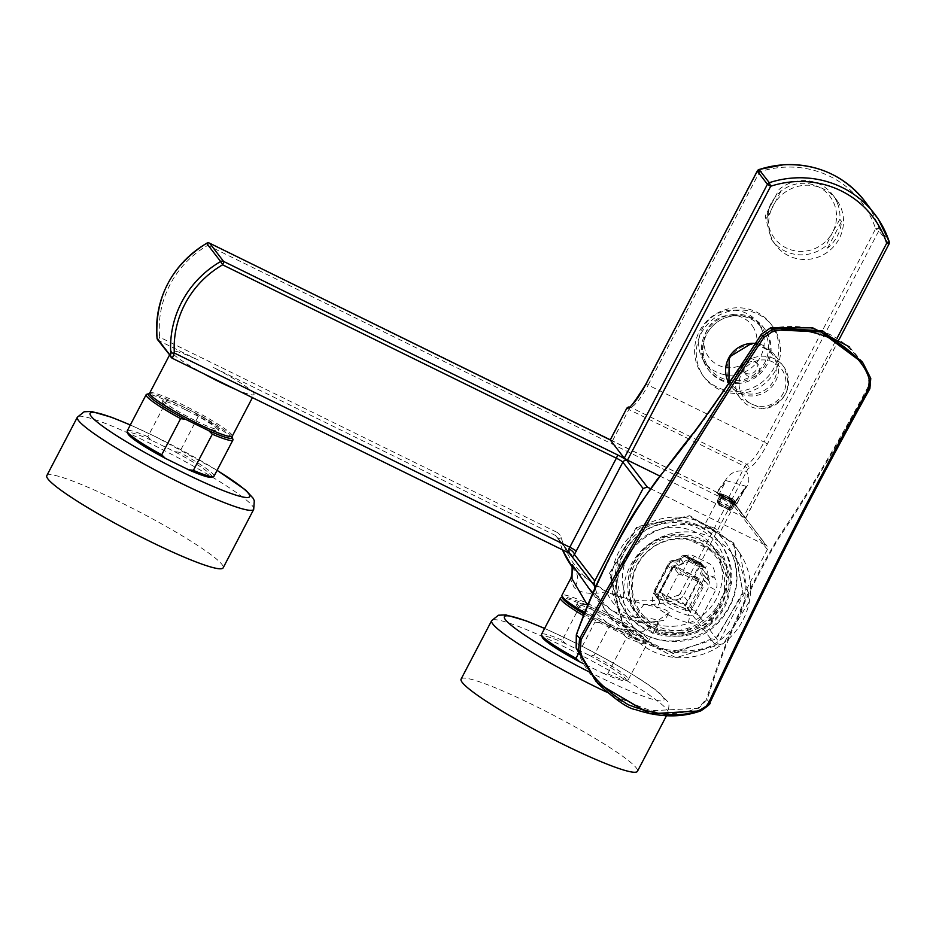 <?xml version="1.0" encoding="UTF-8"?>
<svg xmlns="http://www.w3.org/2000/svg" width="936" height="936" viewBox="0 0 936 936"><rect width="100%" height="100%" fill="white"/><g stroke="black" fill="none" stroke-linecap="round" stroke-linejoin="round"><path stroke-width="0.7" stroke-dasharray="4.68 3.51" d="M745.77 517.842L888.954 243.957L878.845 230.782L875.605 228.793L879.056 228.384A3.159 3.054 -37.5 0 1 878.845 230.782L767.368 444.015A34.749 7.851 116.2 0 1 748.121 468.445L731.8 499.648L766.069 545.395A3.159 3.054 142.5 0 1 767.368 549.537L719.047 641.967A6.318 6.119 142.5 0 1 715.513 645.056A95.741 92.699 142.5 0 1 609.371 615.408A95.741 92.699 142.5 0 1 595.202 588.522M837.287 200.866A37.908 36.691 142.5 0 0 836.14 199.286A37.908 36.691 142.5 0 0 784.532 192.652A37.908 36.691 142.5 0 0 774.856 243.863A37.908 36.691 142.5 0 0 776.002 245.443A37.908 36.691 142.5 0 0 827.611 252.076A37.908 36.691 142.5 0 0 837.287 200.866M737.779 310.015A42.647 41.289 142.5 0 0 700.631 334.456A42.647 41.289 142.5 0 0 704.597 377.735A42.647 41.289 142.5 0 0 739.066 393.506A42.647 41.289 142.5 0 0 776.225 369.065A42.647 41.289 142.5 0 0 772.247 325.798A42.647 41.289 142.5 0 0 737.779 310.015M610.272 439.978L730.419 498.97L744.81 517.713L743.488 517.117L837.229 337.826M610.354 439.838L731.8 499.648M757.329 170.96L759.599 171.826A94.758 91.74 142.5 0 1 783.467 167.24A94.758 91.74 142.5 0 1 875.605 228.793L764.127 442.026L648.121 385.059L759.599 171.826L759.061 169.556M837.416 203.171A37.908 36.691 -37.5 0 1 839.861 219.281L832.607 232.257A34.749 33.637 142.5 0 0 834.222 204.025A34.749 33.637 142.5 0 0 830.829 197.636A34.749 33.637 142.5 0 0 771.837 202.422A34.749 33.637 142.5 0 0 773.604 237.054A34.749 33.637 142.5 0 0 832.595 232.268L825.903 245.969A37.908 36.691 -37.5 0 1 772.434 240.786A37.908 36.691 -37.5 0 1 771.287 239.206L765.133 216.134L779.091 189.446A37.908 36.691 -37.5 0 1 832.56 194.629A37.908 36.691 -37.5 0 1 833.707 196.209A37.908 36.691 -37.5 0 1 837.416 203.171M827.553 248.122L841.499 221.434A37.908 36.691 -37.5 0 1 827.553 248.122L825.903 245.969M841.499 221.434L839.861 219.281M780.741 191.587L766.783 218.275A37.908 36.691 -37.5 0 1 780.741 191.587L779.091 189.446M766.783 218.275L765.133 216.134M737.381 391.318A42.647 41.289 142.5 0 0 774.528 366.877A42.647 41.289 142.5 0 0 770.562 323.599A42.647 41.289 142.5 0 0 736.094 307.815A42.647 41.289 142.5 0 0 698.946 332.257A42.647 41.289 142.5 0 0 702.913 375.535A42.647 41.289 142.5 0 0 737.381 391.318M767.368 549.537L731.73 503.112L729.214 501.509L207.698 245.384A3.159 0.714 116.2 0 1 208.248 244.425A3.159 0.714 116.2 0 1 209.488 243.161M659.786 476.014L743.488 517.117M749.619 373.92A7.897 7.64 -37.5 0 1 742.505 362.981A7.897 7.64 -37.5 0 1 755.761 361.378A7.897 7.64 -37.5 0 1 749.619 373.92M650.426 488.615L766.069 545.395M737.264 383.584A34.749 33.637 142.5 0 0 767.532 363.671A34.749 33.637 142.5 0 0 764.303 328.407A34.749 33.637 142.5 0 0 736.211 315.549A34.749 33.637 142.5 0 0 705.943 335.462A34.749 33.637 142.5 0 0 709.184 370.726A34.749 33.637 142.5 0 0 737.264 383.584M752.029 377.056A7.897 7.64 142.5 0 0 758.172 364.513A7.897 7.64 142.5 0 0 744.904 366.128A7.897 7.64 142.5 0 0 752.029 377.056M735.251 314.297A34.749 33.637 142.5 0 0 704.983 334.21A34.749 33.637 142.5 0 0 708.213 369.474A34.749 33.637 142.5 0 0 736.293 382.333A34.749 33.637 142.5 0 0 766.572 362.407A34.749 33.637 142.5 0 0 763.331 327.155A34.749 33.637 142.5 0 0 735.251 314.297M571.849 566.198L575.102 570.738L606.551 591.634L643.816 604.48L634.795 617.374C647.326 617.62 654.943 618.766 657.634 620.814L657.669 623.516L642.108 631.94L612.764 627.775L587.831 605.767M572.013 578.776C569.767 576.939 570.515 579.899 574.271 587.656C581.326 593.564 592.09 594.886 606.551 591.634A92.582 89.634 142.5 0 0 678.401 595.109L679.875 598.63A95.741 92.699 142.5 0 1 643.816 604.48C657.669 606.715 666.175 609.336 669.357 612.331L664.49 620.381L642.33 623.177L611.395 610.412L587.305 586.673M634.795 617.374C621.586 613.337 612.167 604.75 606.551 591.634A92.582 89.634 142.5 0 1 561.19 537.627A9.477 9.173 142.5 0 0 556.546 532.104A3.159 0.714 -63.8 0 0 555.574 535.509L213.291 367.427A46.589 5.043 27.6 0 1 253.551 392.863A46.589 5.043 27.6 0 1 254.089 394.442L252.427 397.625M556.546 532.104L159.693 337.217A3.159 0.714 -63.8 0 0 158.652 340.458A3.159 0.714 -63.8 0 0 158.722 340.622L172.201 358.184L202.89 373.265A46.589 5.043 27.6 0 1 172.072 352.849A46.589 5.043 27.6 0 1 171.522 351.269L169.486 355.154M736.269 380.788A33.169 32.105 142.5 0 0 764.77 362.56A33.169 32.105 142.5 0 0 763.086 329.495A33.169 32.105 142.5 0 0 762.079 328.115A33.169 32.105 142.5 0 0 735.275 315.841A33.169 32.105 142.5 0 0 706.774 334.07A33.169 32.105 142.5 0 0 708.47 367.123A33.169 32.105 142.5 0 0 709.465 368.515A33.169 32.105 142.5 0 0 736.269 380.788M571.732 565.894L574.119 569.497L572.025 566.701A95.741 92.699 142.5 0 0 573.733 568.994A95.741 92.699 142.5 0 0 575.102 570.738C578.682 575.909 578.413 581.548 574.271 587.656M561.19 537.627L558.663 539.194A6.318 6.119 142.5 0 0 555.574 535.509L569.053 553.071L235.72 389.388A46.589 5.043 27.6 0 0 254.089 394.442M157.669 339.768A3.159 3.054 -37.5 0 0 158.722 340.622L198.35 360.091A46.589 5.043 27.6 0 0 171.522 351.269M235.053 389.095A46.589 5.043 -152.4 0 0 235.72 389.388L202.89 373.265A46.589 5.043 -152.4 0 0 203.662 373.686M612.764 627.775A48.965 5.3 27.6 0 0 648.671 640.727A48.965 5.3 27.6 0 0 648.098 639.077A48.965 5.3 27.6 0 0 602.761 610.787A48.965 5.3 27.6 0 0 561.892 595.366M584.93 612.834A48.965 5.3 27.6 0 0 612.729 627.763M610.096 624.324A31.59 3.416 27.6 0 0 633.274 632.678A31.59 3.416 27.6 0 0 600.467 611.77A31.59 3.416 27.6 0 0 577.29 603.416A31.59 3.416 27.6 0 0 610.096 624.324M149.701 393.015A46.589 5.043 -152.4 0 1 188.581 407.686A46.589 5.043 -152.4 0 1 231.719 434.596A46.589 5.043 -152.4 0 1 232.268 436.176M599.742 613.162A31.59 3.416 27.6 0 0 576.564 604.808A31.59 3.416 27.6 0 0 609.371 625.716A31.59 3.416 27.6 0 0 632.549 634.07A31.59 3.416 27.6 0 0 599.742 613.162M195.799 420.872A31.59 3.416 27.6 0 0 218.977 429.226A31.59 3.416 27.6 0 0 186.17 408.318A31.59 3.416 27.6 0 0 162.993 399.964A31.59 3.416 27.6 0 0 195.799 420.872M584.403 614.133A47.385 5.125 27.6 0 0 599.894 622.779L623.095 634.175A47.385 5.125 27.6 0 0 646.554 640.762A47.385 5.125 27.6 0 0 637.451 632.783A47.385 5.125 27.6 0 0 609.219 616.099L586.018 604.715A47.385 5.125 27.6 0 0 563.074 597.121A47.385 5.125 27.6 0 0 562.712 597.32M185.445 409.711A31.59 3.416 27.6 0 0 162.267 401.357A31.59 3.416 27.6 0 0 195.074 422.265A31.59 3.416 27.6 0 0 218.252 430.618A31.59 3.416 27.6 0 0 185.445 409.711M586.018 604.715L581.057 604.024A48.965 5.3 -152.4 0 0 560.968 597.776M599.894 622.779L594.922 622.089A48.965 5.3 -152.4 0 1 583.748 615.783M578.425 653.644L594.922 622.089M623.095 634.175L626.605 637.638L607.698 673.815L602.725 673.124L583.409 663.647M609.219 616.099L612.729 619.573A48.965 5.3 -152.4 0 1 637.825 634.62A48.965 5.3 -152.4 0 1 647.232 642.868A48.965 5.3 -152.4 0 1 647.221 643.512A48.965 5.3 -152.4 0 1 626.605 637.638M602.725 673.124A47.385 5.125 27.6 0 0 625.669 680.718A47.385 5.125 27.6 0 0 622.089 675.406A47.385 5.125 27.6 0 0 617.081 671.744A47.385 5.125 27.6 0 0 588.849 655.06L593.822 655.75L612.729 619.573M588.849 655.06L565.66 643.664L562.138 640.201L581.057 604.024M231.824 436.515A47.385 5.125 27.6 0 0 223.154 429.331A47.385 5.125 27.6 0 0 194.922 412.647L171.721 401.251A47.385 5.125 27.6 0 0 149.666 393.565M562.138 640.201A48.965 5.3 27.6 0 0 541.534 634.327M565.66 643.664A47.385 5.125 27.6 0 0 542.19 637.077M607.698 673.815A48.965 5.3 27.6 0 0 627.775 680.062A48.965 5.3 27.6 0 0 628.302 679.688A48.965 5.3 27.6 0 0 624.078 674.587A48.965 5.3 27.6 0 0 618.907 670.796A48.965 5.3 27.6 0 0 593.822 655.75M171.721 401.251L166.76 400.561A48.965 5.3 -152.4 0 0 146.671 394.313M194.922 412.647L198.432 416.122A48.965 5.3 -152.4 0 1 223.517 431.168A48.965 5.3 -152.4 0 1 232.924 439.417M211.372 477.255A47.385 5.125 27.6 0 0 207.78 471.955A47.385 5.125 27.6 0 0 202.784 468.292A47.385 5.125 27.6 0 0 174.552 451.608L151.351 440.212L147.841 436.738L166.76 400.561M174.552 451.608L179.525 452.299L198.432 416.122M147.841 436.738A48.965 5.3 27.6 0 0 127.226 430.876M151.351 440.212A47.385 5.125 27.6 0 0 127.893 433.614M214.005 476.237A48.965 5.3 27.6 0 0 209.769 471.136A48.965 5.3 27.6 0 0 204.61 467.345A48.965 5.3 27.6 0 0 179.525 452.299M461.097 679.091A99.497 10.764 -152.4 0 1 534.105 705.428A99.497 10.764 -152.4 0 1 637.451 771.287M46.8 475.64A99.497 10.764 -152.4 0 1 119.808 501.977A99.497 10.764 -152.4 0 1 223.154 567.824M752.579 326.184A26.851 25.997 -37.5 0 1 745.15 362.875A26.851 25.997 -37.5 0 1 708.365 356.639A26.851 25.997 -37.5 0 1 715.806 319.96A26.851 25.997 -37.5 0 1 752.579 326.184M704.129 361.483A33.169 32.105 -37.5 0 1 712.588 316.672A33.169 32.105 -37.5 0 1 757.75 322.475A33.169 32.105 -37.5 0 1 758.745 323.856A33.169 32.105 -37.5 0 1 750.286 368.667A33.169 32.105 -37.5 0 1 705.136 362.864A33.169 32.105 -37.5 0 1 704.129 361.483M722.311 495.495A9.793 1.065 27.6 0 0 719.047 494.676A9.793 1.065 27.6 0 0 723.739 498.221A9.793 1.065 27.6 0 0 733.145 502.936L736.41 503.743L722.311 495.495M718.193 501.649L717.21 501.041L717.9 503.17L718.485 502.515L717.245 500.971L720.556 495.343L721.539 495.975L718.193 501.649M717.245 500.971A8.529 0.924 27.6 0 1 719.995 501.743A8.529 0.924 27.6 0 1 720.568 501.988A8.529 0.924 27.6 0 1 731.308 507.874L728.629 508.435A6.318 0.679 27.6 0 0 720.451 504.048A6.318 0.679 27.6 0 0 718.497 503.463L717.233 500.982L720.544 495.343L722.136 496.267L718.497 503.463L717.9 503.17A6.95 0.749 27.6 0 1 720.1 503.802A6.95 0.749 27.6 0 1 720.568 504.001A6.95 0.749 27.6 0 1 729.226 508.728L731.273 507.944L734.023 501.953L732.841 501.52A6.318 0.679 27.6 0 0 724.242 496.817A6.318 0.679 27.6 0 0 722.136 496.267M720.556 495.343A8.213 0.889 -152.4 0 1 723.189 496.092A8.213 0.889 -152.4 0 1 734.023 501.953L730.7 507.78M729.226 508.728L728.629 508.435L732.841 501.52M718.485 502.515L718.497 503.463M733.321 502.152L731.227 501.614A6.318 0.679 27.6 0 1 722.627 496.899L719.281 503.299L718.111 502.105L721.434 496.478A8.213 0.889 -152.4 0 0 732.268 502.339A8.213 0.889 -152.4 0 0 734.9 503.088L733.321 502.152L729.39 509.441L727.436 508.845A6.318 0.679 27.6 0 1 719.269 504.469L718.006 501.977L721.317 496.349M722.627 496.899L722.019 496.606L718.111 502.105A8.529 0.924 27.6 0 0 729.425 508.236A8.529 0.924 27.6 0 0 732.174 509.008L731.18 508.412L733.929 502.456L734.9 503.088L732.174 509.008L730.291 508.704L729.998 509.734L732.186 508.997L734.912 503.077M719.281 503.299L719.269 504.469M718.965 503.147L718.672 504.165L718.111 502.105M718.672 504.165A6.95 0.749 27.6 0 0 727.787 509.09A6.95 0.749 27.6 0 0 729.998 509.734L732.174 509.008M683.046 563.074L683.549 562.875A6.318 0.679 -152.4 0 1 683.608 563.062A6.318 0.679 -152.4 0 1 683.046 563.074L679.103 564.841L679.653 560.255A11.524 11.162 -37.5 0 1 694.36 556.183L708.447 563.109A11.524 11.162 -37.5 0 1 713.758 576.997L706.61 574.517L702.351 569.275A4.715 4.563 -37.5 0 0 702.924 574.411L707.78 579.747L702.924 574.411A4.715 4.563 -37.5 0 0 703.638 575.055L702.456 576.014A3.182 3.089 -37.5 0 1 703.334 579.922L704.948 580.905L690.932 607.71L695.191 612.94A6.318 0.679 27.6 0 0 701.661 616.894A11.524 11.162 -37.5 0 1 688.217 622.826A98.385 95.25 -37.5 0 1 656.627 607.312A11.524 11.162 -37.5 0 1 653.609 593.295L667.625 566.491A11.524 11.162 -37.5 0 1 679.653 560.255L683.409 563.121L678.366 565.309A5.207 5.043 -37.5 0 0 672.2 567.965A6.318 0.679 -152.4 0 1 672.259 568.164A6.318 0.679 -152.4 0 1 667.625 566.491M701.661 616.894L715.677 590.09A11.524 11.162 -37.5 0 0 713.758 576.997L707.78 579.747L706.738 574.259A6.318 0.679 27.6 0 0 708.341 575.5L709.207 579.618M688.217 622.826A6.318 1.275 105.4 0 0 689.118 615.631A92.067 89.142 -37.5 0 1 659.552 601.111L655.949 595.717L656.686 594.161A3.182 3.089 -37.5 0 1 655.843 590.288L654.709 589.914A4.762 4.61 142.5 0 0 655.949 595.717A91.623 88.709 142.5 0 0 685.374 610.167L689.118 615.631A5.207 5.043 -37.5 0 0 695.191 612.94L709.207 586.135L704.948 580.905A4.762 4.61 142.5 0 0 704.363 575.71L707.78 579.747A5.207 5.043 -37.5 0 1 709.207 586.135A6.318 0.679 27.6 0 0 715.677 590.09M683.409 563.121L680.062 558.02A4.762 4.61 142.5 0 1 686.427 555.867L687.749 557.376L701.836 564.303L704.586 567.438A6.318 1.427 -63.8 0 0 704.691 567.52A6.318 1.427 -63.8 0 0 708.447 563.109M702.702 565.496A8.529 0.924 27.6 0 0 697.577 561.811A8.529 0.924 27.6 0 0 687.586 557.599A8.529 0.924 27.6 0 0 687.586 557.704A8.529 0.924 27.6 0 0 692.71 561.272A8.529 0.924 27.6 0 0 702.608 565.566A8.529 0.924 27.6 0 0 702.702 565.496L688.65 558.406L690.499 560.524L704.586 567.438A5.207 5.043 -37.5 0 1 706.738 574.259L702.48 569.029A4.762 4.61 142.5 0 0 700.502 562.782L701.836 564.303M688.65 558.406L687.586 557.599M672.914 565.683L678.015 568.187L678.308 567.625L699.707 578.834L685.585 605.826L658.804 592.675L672.914 565.683L673.452 567.111L677.722 569.205L682.882 575.921L683.608 574.529L700.175 582.672L699.449 584.064L703.732 586.158L690.499 611.489L665.356 599.145L678.6 573.815L682.882 575.921M678.015 568.187L677.722 569.205M658.804 592.675L660.208 592.429L673.452 567.111L678.6 573.815M685.585 605.826L685.339 604.773L660.208 592.429L665.356 599.145M699.707 578.834L698.584 579.454L685.339 604.773L690.499 611.489M694.594 576.33L694.301 577.348L698.584 579.454L703.732 586.158M694.301 577.348L699.449 584.064M694.886 575.769L700.175 582.672M678.308 567.625L683.608 574.529M686.72 574.014A6.318 0.679 -152.4 0 1 682.929 571.288A6.318 0.679 -152.4 0 1 690.323 574.411A6.318 0.679 -152.4 0 1 694.126 577.138A6.318 0.679 -152.4 0 1 686.72 574.014M692.324 563.296A6.318 0.679 -152.4 0 1 688.522 560.652A6.318 0.679 -152.4 0 1 688.522 560.57A6.318 0.679 -152.4 0 1 695.928 563.694A6.318 0.679 -152.4 0 1 699.718 566.42A6.318 0.679 -152.4 0 1 699.66 566.467A6.318 0.679 -152.4 0 1 692.324 563.296M733.847 543.067L689.75 515.678L636.808 526.722L609.512 573.183L622.838 625.47L667.403 653.597L715.397 639.276L743.102 593.471L733.847 543.067L733.414 543.535L689.657 516.321L637.229 527.377L610.237 573.218L623.317 625.131L628.536 631.788L673.183 653.55L717.83 636.562L742.845 592.207L733.414 543.535M715.057 528.384L704.843 524.581L710.073 528.068L719.924 532.549L715.057 528.384M724.569 500.339A8.529 0.924 -152.4 0 1 719.573 496.981A8.529 0.924 -152.4 0 1 719.445 496.77A8.529 0.924 -152.4 0 1 719.445 496.653A8.529 0.924 -152.4 0 1 729.437 500.877A8.529 0.924 -152.4 0 1 734.561 504.551A8.529 0.924 -152.4 0 1 734.467 504.621A8.529 0.924 -152.4 0 1 724.569 500.339M730.618 499.531A10.109 1.088 27.6 0 0 718.766 494.664A10.109 1.088 27.6 0 0 718.93 494.922A10.109 1.088 27.6 0 0 724.85 498.888A10.109 1.088 27.6 0 0 736.573 503.977A10.109 1.088 27.6 0 0 730.618 499.531M716.403 492.652L735.462 502.012L717.105 492.722L726.149 480.648L725.669 479.981L716.403 492.652M717.245 492.839L718.754 494.805A10.261 1.111 27.6 0 0 728.255 500.737A10.261 1.111 27.6 0 0 736.831 503.966A10.261 1.111 27.6 0 0 736.702 503.626L744.728 489.341L735.462 502.012L717.058 492.699M736.831 503.966L746.074 486.275L735.193 501.626L746.074 486.275L726.149 480.648L718.754 494.805M735.193 501.649L736.702 503.626M870.784 378.448L862.009 361.565M596.209 681.665L643.769 711.161L698.747 708.26L700.947 710.787M709.886 702.807L706.493 699.028L698.373 707.78L698.747 708.26L707.288 699.11C724.932 642.435 748.648 588.966 778.459 538.726C808.096 494.746 838.2 444.179 868.772 387.048L869.614 376.646L869.006 376.623C850.333 336.901 817.526 320.791 770.585 328.29L761.845 334.316L714.004 405.651C701.099 424.312 686.93 443.067 671.498 461.916C632.654 506.505 597.051 578.764 576.67 635.275L576.529 647.946C593.401 698.162 652.252 726.98 698.373 707.78M869.755 388.838L868.187 386.545L869.006 376.623M678.588 633.38L704.515 624.909L722.615 604.41L727.564 577.875L717.912 553.117L677.067 534.421A50.544 48.929 142.5 0 0 633.028 563.39A50.544 48.929 142.5 0 0 637.744 614.671A50.544 48.929 142.5 0 0 678.588 633.38M673.136 626.289A50.544 48.929 142.5 0 0 717.175 597.32A50.544 48.929 142.5 0 0 712.471 546.027A50.544 48.929 142.5 0 0 671.627 527.331A50.544 48.929 142.5 0 0 627.588 556.3A50.544 48.929 142.5 0 0 632.291 607.581A50.544 48.929 142.5 0 0 673.136 626.289M715.736 608.412A55.271 53.516 142.5 0 1 673.218 630.923A55.271 53.516 142.5 0 1 650.754 627.202A55.271 53.516 142.5 0 1 618.801 567.93A55.271 53.516 142.5 0 1 671.557 522.686A55.271 53.516 142.5 0 1 724.312 592.008L710.787 619.433L711.992 621.001A58.43 56.569 142.5 0 1 674.95 636.211A58.43 56.569 142.5 0 1 627.717 614.589A58.43 56.569 142.5 0 1 622.276 555.294A58.43 56.569 142.5 0 1 673.195 521.797A58.43 56.569 142.5 0 1 720.416 543.418A58.43 56.569 142.5 0 1 731.437 583.795L711.992 621.001M724.312 592.008L730.232 582.227A58.43 56.569 142.5 0 0 719.211 541.85A58.43 56.569 142.5 0 0 671.99 520.229A58.43 56.569 142.5 0 0 621.071 553.726A58.43 56.569 142.5 0 0 626.512 613.022A58.43 56.569 142.5 0 0 650.005 630.712A58.43 56.569 142.5 0 0 673.745 634.643A58.43 56.569 142.5 0 0 710.787 619.433M730.232 582.227L731.437 583.795M675.02 640.856A63.168 61.156 142.5 0 0 731.507 552.977A63.168 61.156 142.5 0 0 673.113 517.152A63.168 61.156 142.5 0 0 615.209 560.196A63.168 61.156 142.5 0 0 634.082 627.775A63.168 61.156 142.5 0 0 675.02 640.856M679.852 632.748A48.169 46.636 142.5 0 0 726.722 583.397A48.169 46.636 142.5 0 0 678.401 538.434A48.169 46.636 142.5 0 0 631.519 587.785A48.169 46.636 142.5 0 0 679.852 632.748M679.197 630.536A46.753 45.256 142.5 0 0 724.698 582.648A46.753 45.256 142.5 0 0 677.793 539.007A46.753 45.256 142.5 0 0 632.303 586.907A46.753 45.256 142.5 0 0 679.197 630.536M728.559 497.671L744.88 466.456L748.121 468.445A3.159 3.03 79.8 0 0 746.624 464.244A31.59 7.137 116.2 0 0 764.127 442.026L767.368 444.015M888.954 243.957A3.159 3.054 142.5 0 0 889.165 241.558L879.056 228.384A97.917 94.793 142.5 0 0 864.583 200.924M612.553 440.704L628.875 409.5L744.88 466.456A3.159 0.714 116.2 0 1 746.507 464.279A3.159 0.714 116.2 0 1 746.624 464.244L630.618 407.277A3.159 0.714 -63.8 0 0 629.05 409.161A3.159 0.714 -63.8 0 0 628.875 409.5L626.582 408.634M645.91 384.193L648.121 385.059A31.59 7.137 116.2 0 1 630.618 407.277A3.159 3.03 79.8 0 0 628.793 407.008M610.26 439.943L730.361 498.923A3.159 0.714 116.2 0 0 728.489 501.134L680.168 593.564L683.409 595.542L731.73 503.112A3.159 3.054 142.5 0 0 730.419 498.97L730.419 498.97A3.159 3.159 0 0 0 730.361 498.923A3.159 0.714 116.2 0 1 730.419 498.97L729.214 501.509M759.236 170.539A3.159 1.392 32.7 0 0 757.727 170.492M715.513 645.056L679.875 598.63A6.318 6.119 142.5 0 0 683.409 595.542L719.047 641.967M206.599 243.278L207.698 245.384A94.758 91.74 142.5 0 0 159.693 337.217A3.159 0.679 -5.7 0 0 157.026 338.153M678.401 595.109A3.159 3.054 142.5 0 0 680.168 593.564M208.248 244.425A3.159 0.831 64.5 0 0 207.055 243.161M562.501 549.9L558.628 539.136L569.568 553.398M558.663 539.194A95.741 92.699 142.5 0 0 562.513 549.9M751.526 344.588A25.272 24.465 142.5 0 0 726.933 370.48A25.272 24.465 142.5 0 0 752.287 394.068A25.272 24.465 142.5 0 0 776.88 369.065A25.272 24.465 142.5 0 0 753.328 344.565A25.272 24.465 142.5 0 0 751.526 344.588M569.053 553.071L570.609 554.182M669.357 612.331L657.634 620.814M158.652 340.458A3.159 2.831 -22.7 0 1 157.377 339.312M755.317 343.407L773.44 353.293L783.315 366.151C793.4 388.218 786.474 402.457 762.524 408.845L740.727 398.853A26.851 25.997 142.5 0 0 762.43 408.786A26.851 25.997 142.5 0 0 785.819 393.401A26.851 25.997 142.5 0 0 783.315 366.151A26.851 25.997 142.5 0 0 774.598 358.944A26.851 25.997 142.5 0 0 761.623 356.218A26.851 25.997 142.5 0 0 738.223 371.604A26.851 25.997 142.5 0 0 740.727 398.853L728.922 383.081A26.851 25.997 142.5 0 0 730.852 385.995A26.851 25.997 142.5 0 0 752.556 395.928A26.851 25.997 142.5 0 0 775.944 380.542A26.851 25.997 142.5 0 0 773.44 353.293A26.851 25.997 142.5 0 0 755.305 343.43M773.592 362.349A23.692 22.932 142.5 0 0 762.15 359.939A23.692 22.932 142.5 0 0 739.089 384.205A23.692 22.932 142.5 0 0 762.863 406.318A23.692 22.932 142.5 0 0 785.245 387.925A23.692 22.932 142.5 0 0 773.592 362.349M588.253 671.451A90.02 9.734 27.6 0 0 597.917 676.272A90.02 9.734 27.6 0 0 662.91 697.051A90.02 9.734 27.6 0 0 570.469 640.517A90.02 9.734 27.6 0 0 544.588 628.477M606.364 691.985A99.497 10.764 27.6 0 0 668 712.846A99.497 10.764 27.6 0 0 564.654 646.987A99.497 10.764 27.6 0 0 491.646 620.65M217.058 470.387A90.02 9.734 27.6 0 0 156.16 437.065A90.02 9.734 27.6 0 0 130.291 425.014M253.703 509.395A99.497 10.764 27.6 0 0 150.357 443.535A99.497 10.764 27.6 0 0 77.349 417.199M722.51 495.121A9.793 1.065 27.6 0 0 719.246 494.313A9.793 1.065 27.6 0 0 723.926 497.847A9.793 1.065 27.6 0 0 733.333 502.573L736.597 503.381L722.51 495.121M722.077 495.483A9.021 0.971 27.6 0 0 733.344 501.462A47.385 31.379 -67.9 0 0 728.746 497.262A47.385 31.379 112.1 0 0 724.733 495.097A47.385 47.385 0 0 0 721.984 494.079A9.021 0.971 27.6 0 0 722.077 495.483M736.41 503.755L735.228 501.006A9.021 0.971 -152.4 0 0 734.62 500.573A9.021 0.971 -152.4 0 0 723.352 494.594A9.021 0.971 27.6 0 0 721.984 494.079L719.047 494.676M723.352 494.594A47.385 31.379 112.1 0 1 724.733 495.097A47.385 47.385 0 0 1 735.228 501.006A9.021 0.971 -152.4 0 1 733.344 501.462M729.998 509.734L729.39 509.441M633.496 627.342A61.706 59.74 -37.5 0 1 650.567 543.032A61.706 59.74 -37.5 0 1 735.099 557.306A61.706 59.74 -37.5 0 1 735.111 557.341A61.706 59.74 -37.5 0 1 718.064 641.628A61.706 59.74 -37.5 0 1 633.543 627.401A61.706 59.74 -37.5 0 1 633.496 627.342M694.36 556.183A6.318 1.427 116.2 0 1 690.604 560.605A6.318 1.427 116.2 0 1 690.499 560.524A5.207 5.043 -37.5 0 0 683.549 562.875L680.062 558.02L681.209 558.382A3.182 3.089 -37.5 0 1 685.456 556.943L699.543 563.858A3.182 3.089 -37.5 0 1 700.865 568.035L702.351 569.275L700.865 568.035M653.609 593.295A6.318 0.679 27.6 0 0 658.254 594.968A6.318 0.679 27.6 0 0 658.195 594.769L672.2 567.965L668.713 563.109L669.86 563.484A3.182 3.089 -37.5 0 1 673.627 561.857L674.318 560.652A4.762 4.61 142.5 0 0 668.713 563.109L654.709 589.914L658.195 594.769A5.207 5.043 -37.5 0 0 658.417 599.906L658.254 594.968L672.259 568.164L690.604 560.605L706.107 568.585L700.479 562.758L699.543 563.858M673.627 561.857A6.295 6.084 -37.5 0 0 681.069 558.64L679.922 558.265A4.715 4.563 -37.5 0 1 674.353 560.676L668.702 563.062L654.685 589.867L654.907 594.606L658.417 599.906A5.207 5.043 -37.5 0 0 659.552 601.111A6.318 1.533 127 0 1 656.627 607.312M685.456 556.943L686.392 555.844L700.479 562.758L686.392 555.844L674.318 560.652L678.366 565.309M685.597 608.365L685.374 610.167A4.762 4.61 142.5 0 0 690.932 607.71L689.317 606.727A3.182 3.089 -37.5 0 1 685.597 608.365A90.043 87.177 -37.5 0 1 656.686 594.161M704.363 575.71A4.762 4.61 142.5 0 0 703.638 575.055L704.363 575.71M655.843 590.288L669.86 563.484M703.334 579.922L689.317 606.727M702.456 576.014A6.295 6.084 -37.5 0 1 700.725 568.292M868.187 386.545C838.282 442.552 808.61 492.43 779.15 536.188C749.092 586.006 724.873 640.282 706.493 699.028M744.728 489.341C749.549 483.736 750.11 477.746 746.425 471.381C737.042 469.65 730.127 472.516 725.669 479.981M739.37 552.521A68.024 65.848 -37.5 0 1 739.896 553.305A68.024 65.848 -37.5 0 1 723.458 643.336A68.024 65.848 -37.5 0 1 632.233 635.953A68.024 65.848 -37.5 0 1 627.389 629.752A68.024 65.848 -37.5 0 1 627.354 629.694A68.024 65.848 -37.5 0 1 646.168 536.749A68.024 65.848 -37.5 0 1 739.346 552.497A68.024 65.848 -37.5 0 1 739.37 552.521M662.278 633.929A51.808 50.158 142.5 0 0 679.805 636.176A51.808 50.158 142.5 0 0 730.22 583.093A51.808 50.158 142.5 0 0 678.249 534.737A51.808 50.158 142.5 0 0 628.465 578.986A51.808 50.158 142.5 0 0 662.278 633.929M662.793 632.853A50.509 48.906 142.5 0 0 679.887 635.041A50.509 48.906 142.5 0 0 729.039 583.292A50.509 48.906 142.5 0 0 678.366 536.141A50.509 48.906 142.5 0 0 629.834 579.279A50.509 48.906 142.5 0 0 662.793 632.853M745.805 517.947L839.299 339.125M776.002 245.443L772.434 240.786M836.14 199.286L832.56 194.629M770.562 323.599L772.247 325.798M702.913 375.535L704.597 377.735M730.443 498.97A3.159 3.159 0 0 1 731.472 499.836L767.11 546.25M755.761 361.378L758.172 364.513M743.242 370.995L745.641 374.131M708.213 369.474L709.184 370.726M763.331 327.155L764.303 328.407M592.862 593.915L609.371 615.408M558.628 539.136L571.159 554.791M648.671 640.727L659.857 620.732L651.351 622.966L638.691 622.323L621.995 616.672C607.441 608.657 595.869 598.654 587.293 586.661M576.564 604.808L577.29 603.416M632.549 634.07L633.274 632.678M162.267 401.357L162.993 399.964M218.252 430.618L218.977 429.226M646.554 640.762L647.232 642.868M625.669 680.718L627.775 680.062M628.302 679.688L647.221 643.512M544.623 628.407L570.281 640.364C610.436 659.938 650.637 684.637 660.02 693.541C670.071 704.831 669.72 700.608 668 712.846L666.455 715.794M130.326 424.956L155.973 436.913L217.105 470.317M762.079 328.115L757.75 322.475M709.465 368.515L705.136 362.864M728.688 508.47L731.414 507.991L734.14 502.07M718.438 504.024L727.927 509.161L731.133 509.863M707.838 579.805L707.16 579.185M688.522 560.57L682.929 571.288M699.718 566.42L694.126 577.138M688.522 560.652L687.586 557.704M699.66 566.467L702.608 565.566M719.445 496.653L704.843 524.581M734.561 504.551L719.924 532.549M719.445 496.77L718.766 494.664M849.268 346.765L861.822 361.273M734.467 504.621L736.573 503.977M628.536 631.788L632.233 635.953L675.944 657.657L723.563 643.477L749.56 601.123L739.896 553.305L733.929 544.307M712.471 546.027L717.912 553.117M632.291 607.581L637.744 614.671M719.211 541.85L720.416 543.418M626.512 613.022L627.717 614.589M634.082 627.775C646.53 637.451 660.64 642.014 676.389 641.464C719.082 641.207 750.11 591.4 731.507 552.977"/><path stroke-width="1.4" d="M209.488 243.161A3.159 0.714 116.2 0 1 209.57 243.173A3.159 0.714 116.2 0 1 209.641 243.231L610.354 439.838M759.061 169.556L769.298 182.695L770.679 186.252L627.483 460.149L659.786 476.014M837.229 337.826L886.684 243.22L889.165 241.558A97.917 94.793 142.5 0 0 878.541 219.504A97.917 94.793 142.5 0 0 874.692 214.098A97.917 94.793 142.5 0 0 769.298 182.695A3.159 3.054 -37.5 0 0 767.426 184.275L624.242 458.16L627.483 460.149M888.007 242.67A3.159 0.749 22.9 0 1 889.106 243.828A3.159 3.159 0 0 0 889.2 241.617L889.165 241.558M626.582 408.634L610.272 439.978L624.242 458.16M643.079 488.498L622.85 462.15L574.435 554.463L572.341 556.943L569.111 553.153L568.877 548.87A6.318 2.515 -148.1 0 1 574.435 554.463L594.758 580.928L643.079 488.498L647.303 487.071L650.426 488.615M594.758 580.928A6.318 6.119 142.5 0 0 594.278 585.515A95.741 92.699 142.5 0 0 595.202 588.522M223.669 261.577A3.159 3.007 -172.4 0 0 220.639 261.542A3.159 3.054 -37.5 0 1 223.599 261.425A3.159 0.714 116.2 0 1 223.669 261.577A3.159 0.714 116.2 0 1 222.628 264.829L616.368 458.184A3.159 0.714 -63.8 0 0 617.339 454.779A9.477 1.03 -152.4 0 1 627.073 460.723L647.303 487.071M594.278 585.515L569.568 553.398M592.862 593.915L572.142 564.595L571.849 566.198M627.073 460.723A3.159 3.054 -37.5 0 0 622.85 462.15A6.318 0.679 -152.4 0 0 616.368 458.184L569.813 547.232L174.33 353.024A3.159 0.667 176.6 0 1 170.738 352.673L170.551 355.809L157.061 338.235A3.159 0.679 -5.7 0 1 157.026 338.153A3.159 3.159 0 0 0 157.26 339.066A3.159 2.831 -22.7 0 1 157.061 338.235A97.917 94.793 142.5 0 1 206.669 243.348A3.159 0.831 64.5 0 1 206.821 243.161A3.159 3.159 0 0 0 206.599 243.278L206.669 243.348A3.159 3.054 142.5 0 1 209.641 243.231L223.599 261.425L617.339 454.779M170.738 352.673A97.917 94.793 -37.5 0 1 220.639 261.542L222.628 264.829A94.758 91.74 -37.5 0 0 174.33 353.024L172.318 358.289L569.053 553.071L572.153 556.756M587.831 605.767L572.013 578.776L570.89 578.155C573.089 570.164 573.358 566.081 571.732 565.894M570.89 578.155L561.892 595.366A48.965 5.3 27.6 0 0 562.477 597.028A48.965 5.3 27.6 0 0 584.93 612.834M252.427 397.625L232.268 436.176A46.589 5.043 -152.4 0 1 193.389 421.504A46.589 5.043 -152.4 0 1 150.24 394.594A46.589 5.043 -152.4 0 1 149.701 393.015L169.486 355.154M235.053 389.095A46.589 5.043 -152.4 0 1 203.662 373.686M562.712 597.32A47.385 5.125 27.6 0 0 566.666 602.433A47.385 5.125 27.6 0 0 571.662 606.095A47.385 5.125 27.6 0 0 584.403 614.133M583.748 615.783A48.965 5.3 -152.4 0 1 569.837 607.043A48.965 5.3 -152.4 0 1 564.677 603.252A48.965 5.3 -152.4 0 1 560.442 598.151A48.965 5.3 -152.4 0 1 560.968 597.776L562.653 597.25M583.409 663.647L579.524 661.74L576.014 658.265L578.425 653.644M149.666 393.565A47.385 5.125 27.6 0 0 148.777 393.67A47.385 5.125 27.6 0 0 152.357 398.97A47.385 5.125 27.6 0 0 157.365 402.644A47.385 5.125 27.6 0 0 185.597 419.328L180.625 418.626A48.965 5.3 -152.4 0 1 155.54 403.591A48.965 5.3 -152.4 0 1 150.368 399.801A48.965 5.3 -152.4 0 1 146.145 394.7A48.965 5.3 -152.4 0 1 146.671 394.313L148.777 393.67M231.824 436.515A47.385 5.125 27.6 0 1 232.257 437.311A47.385 5.125 27.6 0 1 208.798 430.712L185.597 419.328M560.442 598.151L541.534 634.327A48.965 5.3 27.6 0 0 541.523 634.971A48.965 5.3 27.6 0 0 545.758 639.428A48.965 5.3 27.6 0 0 550.93 643.219A48.965 5.3 27.6 0 0 576.014 658.265M541.523 634.971L542.19 637.077A47.385 5.125 27.6 0 0 546.296 641.382A47.385 5.125 27.6 0 0 551.292 645.056A47.385 5.125 27.6 0 0 579.524 661.74M208.798 430.712L212.308 434.187L193.389 470.363L188.429 469.673L165.227 458.277L161.717 454.802L180.625 418.626M232.257 437.311L232.924 439.417A48.965 5.3 -152.4 0 1 232.912 440.06A48.965 5.3 -152.4 0 1 212.308 434.187M146.145 394.7L127.226 430.876A48.965 5.3 27.6 0 0 127.226 431.519A48.965 5.3 27.6 0 0 131.461 435.977A48.965 5.3 27.6 0 0 136.621 439.768A48.965 5.3 27.6 0 0 161.717 454.802M127.226 431.519L127.893 433.614A47.385 5.125 27.6 0 0 131.999 437.931A47.385 5.125 27.6 0 0 136.995 441.605A47.385 5.125 27.6 0 0 165.227 458.277M188.429 469.673A47.385 5.125 27.6 0 0 211.372 477.255L213.478 476.611A48.965 5.3 27.6 0 0 214.005 476.237L232.912 440.06M193.389 470.363A48.965 5.3 27.6 0 0 213.478 476.611M666.455 715.794L637.451 771.287A99.497 10.764 -152.4 0 1 564.443 744.951A99.497 10.764 -152.4 0 1 461.097 679.091L491.646 620.65A99.497 10.764 27.6 0 0 551.573 663.683A99.497 10.764 27.6 0 0 594.992 686.509A99.497 10.764 27.6 0 0 606.364 691.985M223.154 567.824A99.497 10.764 -152.4 0 1 150.146 541.488A99.497 10.764 -152.4 0 1 46.8 475.64L77.349 417.199A99.497 10.764 27.6 0 0 137.276 460.231A99.497 10.764 27.6 0 0 180.695 483.058A99.497 10.764 27.6 0 0 253.703 509.395L223.154 567.824M868.561 388.674L869.883 388.604L870.772 378.401L869.368 379.653C865.227 364.619 852.637 350.953 831.589 338.645C808.61 329.32 788.791 327.073 772.13 331.906L764.022 337.334C700.853 432.151 639.885 532.935 581.116 639.686L580.226 650.403C584.696 669.532 600.772 687.667 628.43 704.82C658.815 716.18 682.929 717.772 700.76 709.593L706.352 706.048L708.845 702.398C760.348 592.09 813.583 487.516 868.561 388.674L869.368 379.653M709.909 702.772L708.845 702.398L709.909 702.772C761.495 592.301 814.811 487.586 869.883 388.604L870.761 378.366L863.144 363.273L820.884 331.917L771.779 329.753L772.13 331.906M862.009 361.565L822.475 330.759L770.457 327.951L771.779 329.753L762.688 335.965L764.022 337.334M700.947 710.787L709.886 702.807M581.116 639.686L576.354 634.807L576.143 648.04L576.307 634.865C588.931 600.409 614.987 541.125 638.036 506.914C660.149 475.57 679.852 449.409 697.121 428.442C722.744 392.535 744.155 361.132 761.342 334.234L770.468 327.928L761.331 334.292L762.688 335.965C699.438 430.923 638.387 531.847 579.548 638.75L578.53 650.766L597.683 683.327L649.993 713.794L700.9 710.845C708.178 705.931 711.184 703.252 709.933 702.807C761.495 592.383 814.8 487.691 869.848 388.744M580.226 650.403L578.53 650.766L576.143 648.04L597.683 683.327C615.455 699.859 628.173 708.634 635.825 709.687C659.412 717.514 681.104 717.9 700.9 710.845M576.143 648.04L596.173 681.63M761.331 334.292L761.331 334.292C726.219 389.271 691.564 437.592 657.353 479.255C623.048 527.249 596.045 579.103 576.354 634.807L576.67 635.275M757.727 170.492A3.159 1.392 32.7 0 0 757.423 170.75A3.159 3.159 0 0 1 759.096 169.451L783.748 164.713C817.046 163.496 843.991 175.57 864.583 200.924A97.917 94.793 142.5 0 0 783.841 164.783A97.917 94.793 142.5 0 0 759.19 169.521A3.159 3.054 142.5 0 0 757.318 171.101L757.329 170.96M645.91 384.193L757.318 171.101L767.426 184.275L770.679 186.252A94.758 91.74 -37.5 0 1 876.377 221.855A94.758 91.74 -37.5 0 1 886.684 243.22L888.954 243.957A3.159 0.749 22.9 0 0 889.106 243.828A3.159 3.159 0 0 1 889.001 244.062L839.299 339.125M757.318 171.101A3.159 1.392 32.7 0 1 757.423 170.75A3.159 3.159 0 0 0 757.282 170.995L645.805 384.228C634.959 401.614 629.296 409.207 628.793 407.008L628.793 407.008A3.159 3.03 79.8 0 0 626.593 408.763A34.749 7.851 116.2 0 0 645.84 384.333M207.055 243.161A3.159 0.831 64.5 0 0 206.821 243.161A3.159 3.159 0 0 1 209.57 243.173L610.26 439.943M220.639 261.542L206.669 243.348M562.513 549.9A95.741 92.699 142.5 0 0 572.025 566.701L562.501 549.9M568.877 548.87A6.318 1.427 -63.8 0 0 569.813 547.232A6.318 0.679 -152.4 0 1 576.295 551.199M570.609 554.182L571.159 554.791M572.142 564.595L572.013 578.776M157.377 339.312A3.159 2.831 -22.7 0 1 157.26 339.066A3.159 3.159 0 0 0 157.669 339.768A3.159 3.054 -37.5 0 1 157.061 338.235M755.305 343.43A26.851 25.997 142.5 0 0 753.655 343.336A26.851 25.997 142.5 0 0 751.748 343.36A26.851 25.997 142.5 0 0 728.922 383.081L729.167 357.131L751.702 343.325L755.317 343.407M170.551 355.809A3.159 3.054 142.5 0 0 172.201 358.184M544.588 628.477A90.02 9.734 27.6 0 0 504.656 618.497A90.02 9.734 27.6 0 0 558.628 655.633A90.02 9.734 27.6 0 0 588.253 671.451M130.291 425.014A90.02 9.734 27.6 0 0 90.359 415.046A90.02 9.734 27.6 0 0 144.331 452.182A90.02 9.734 27.6 0 0 183.62 472.82A90.02 9.734 27.6 0 0 247.701 497.519A90.02 9.734 27.6 0 0 217.058 470.387M700.842 710.822L700.76 709.593M864.583 200.924L878.53 219.492L889.2 241.617M610.237 439.861L626.558 408.658A3.159 3.159 0 0 1 628.793 407.008M206.599 243.278C171.346 265.672 154.826 297.297 157.026 338.153M157.669 339.768L172.318 358.289M544.623 628.407L526.184 620.837L505.873 614.917L498.455 615.221L491.646 620.65M217.105 470.317L245.712 490.09L253.188 498.315L254.288 500.748L253.703 509.395M130.326 424.956L111.887 417.386L91.564 411.466L84.158 411.77L77.349 417.199M870.772 378.401L863.144 363.273M862.945 362.981L861.869 361.343M770.468 327.928L812.74 327.834L849.268 346.765"/></g></svg>
